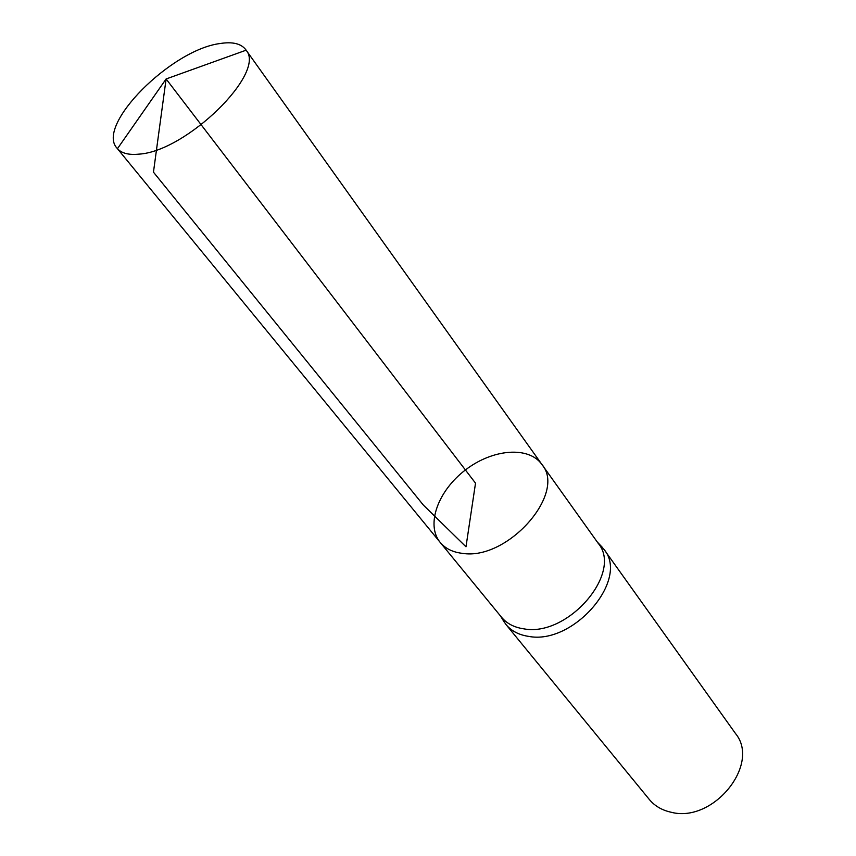 <?xml version="1.0" encoding="UTF-8"?>
<svg xmlns="http://www.w3.org/2000/svg" width="856" height="856" viewBox="0 0 856 856"><rect width="100%" height="100%" fill="white"/><g stroke="black" fill="none" stroke-linecap="round" stroke-linejoin="round"><path stroke-width="1.28" d="M541.912 464.476L598.162 543.26C623.328 572.653 567.806 637.463 523.669 628.818C514.146 627.405 506.763 623.543 501.52 617.24L440.155 542.372C445.313 548.578 452.771 552.248 462.508 553.372C507.608 560.723 566.918 493.27 541.912 464.476C528.687 445.805 492.5 449.004 465.418 469.965C438.112 490.638 425.582 524.739 440.155 542.372C445.313 548.578 452.771 552.248 462.508 553.372C507.608 560.723 566.918 493.27 541.912 464.476L245.779 49.691C241.114 43.613 232.575 41.559 220.153 43.517C171.318 49.552 95.358 125.49 117.058 148.227L117.443 148.687C121.67 153.32 128.807 155.139 138.854 154.144C186.18 151.587 266.484 72.771 246.121 50.183L245.779 49.691M502.697 619.583L505.982 624.527C511.321 630.958 518.832 634.895 528.505 636.361C573.402 645.317 629.695 579.469 604.036 549.466L600.11 545.005M505.982 624.527L649.308 799.461C654.712 805.967 661.945 810.215 671.018 812.216C713.155 823.526 760.984 764.14 735.486 733.496L604.036 549.466M246.121 50.183L166.107 78.966L475.519 483.169L465.985 546.791L423.41 505.136L153.459 172.163L166.107 78.966L117.443 148.687M500.514 616.01L504.612 622.719M597.242 541.966L602.645 547.68M440.155 542.372L117.058 148.227"/></g></svg>
